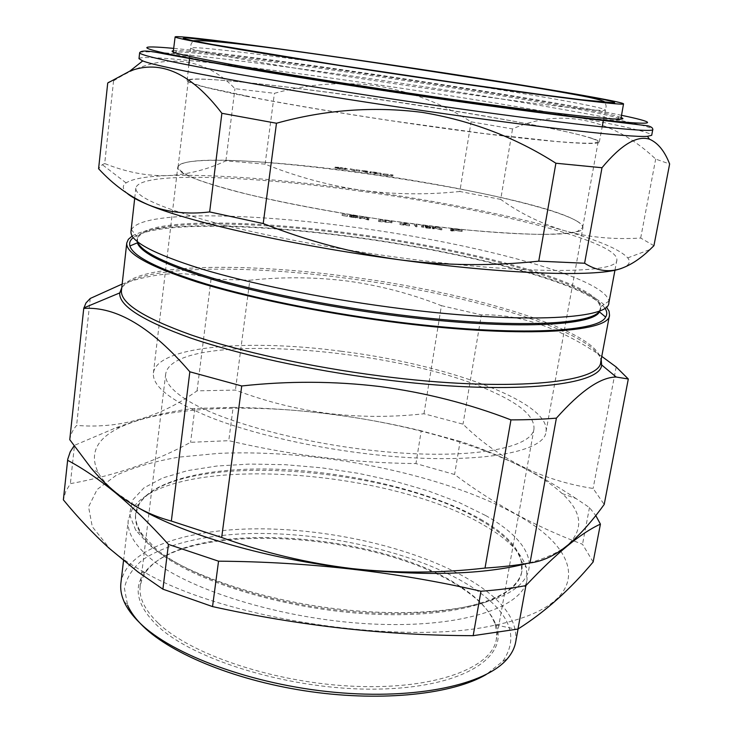 <?xml version="1.0" encoding="UTF-8"?>
<svg xmlns="http://www.w3.org/2000/svg" width="733" height="733" viewBox="0 0 733 733"><rect width="100%" height="100%" fill="white"/><g stroke="black" fill="none" stroke-linecap="round" stroke-linejoin="round"><path stroke-width="0.55" stroke-dasharray="3.67 2.75" d="M109.492 548.211C118.508 556.411 130.318 564.511 144.914 572.528C225.709 619.559 404.781 646.323 495.792 624.965C595.7 604.285 584.027 550.007 513.558 513.109C439.397 472.977 316.711 448.981 218.681 453.37L178.934 457.126C154.526 461.314 133.653 467.342 116.336 475.222L97.15 489.47L88.565 506.824L92.285 526.706L109.492 548.211M593.144 561.973L582.515 544.271C558.042 535.063 535.191 524.617 513.952 512.953C492.814 501.18 473.032 488.361 454.579 474.498L415.941 463.577C353.288 462.954 290.9 455.33 228.769 440.68L190.598 442.311C154.782 461.854 114.705 475.635 70.368 483.652L65.732 491.458L63.368 499.833M480.491 519.156C509.847 535.915 523.674 553.149 521.951 570.851C520.806 577.329 516.811 583.349 509.966 588.911C485.457 609.068 417.379 619.064 339.306 610.268C261.26 601.527 186.264 575.139 154.956 547.972L141.909 533.899C136.989 526.578 134.927 519.66 135.724 513.127C140.287 482.882 202.281 466.93 275.086 469.175C348.239 471.502 430.454 490.853 480.491 519.156M485.658 515.528C525.928 538.104 542.759 566.398 516.93 587.243C491.907 608.042 421.402 618.432 340.259 609.279C259.143 600.19 181.289 572.794 149.12 544.766L135.742 530.271L129.494 514.401L132.572 500.071L144.053 487.802L162.79 477.925L187.529 470.632L216.986 466.014L249.953 464.053L285.256 464.695L321.787 467.837L358.483 473.362L394.29 481.105L428.154 490.872L458.986 502.444L485.658 515.528M480.335 520.091C503.095 533.102 516.719 546.708 521.2 560.91L521.768 571.868C517.947 598.659 457.759 618.67 370.66 614.043C283.671 609.572 190.177 580.197 154.828 549.054C140.654 536.62 134.249 524.993 135.605 514.154L139.352 503.846C174.014 450.291 387.748 464.74 480.335 520.091M483.963 525.249C507.493 538.755 521.639 552.929 526.422 567.782L527.064 579.583C523.06 607.556 460.819 628.648 370.586 623.92C280.473 619.358 183.873 588.626 147.745 556.118C133.369 543.254 126.882 531.205 128.284 519.981L132.352 508.885C169.176 453.131 388.371 467.901 483.963 525.249M139.985 508.739L115.878 492.494C107.632 485.658 101.74 479.025 98.204 472.583C89.151 453.736 96.389 438.691 119.919 427.458C162.231 407.007 245.793 403.443 328.567 413.861C400.035 422.776 472.428 441.972 521.786 466.903C538.572 475.369 552.013 484.256 562.119 493.547C581.333 511.167 583.853 527.668 569.688 543.052C561.359 551.198 547.322 557.969 527.568 563.356M562.119 493.547L576.037 498.541L589.479 507.584L595.773 515.556M576.037 498.541C557.511 486.336 539.534 475.827 522.134 467.003C500.639 456.247 479.968 447.707 460.132 441.385L454.579 474.498M460.782 587.454C377.779 531.498 184.001 518.991 144.438 572.812C133.149 588.04 137.108 605.33 156.294 624.69C192.101 660.149 292.586 690.688 377.422 689.121C462.441 687.829 508.656 657.492 496.177 625.377C491.11 612.046 479.318 599.411 460.782 587.454M158.035 622.931C144.694 609.966 138.748 597.67 140.205 586.043L142.165 578.594L146.133 571.63C185.147 518.359 377.587 530.784 459.866 586.226C478.228 598.055 489.91 610.571 494.894 623.756L496.653 631.571L496.351 639.268C492.182 667.534 436.117 689.469 356.229 686.372C276.451 683.44 190.809 654.862 158.035 622.931M185.724 399.283C171.403 389.983 164.723 381.545 165.695 373.986C172.686 330.235 398.019 346.901 493.172 392.054C521.19 404.689 534.788 417.013 533.972 429.025C531.617 447.46 475.515 458.922 393.062 452.408C310.737 446.003 220.917 422.208 185.724 399.283M123.959 601.353L127.615 605.201L124.418 588.361C126.497 577.806 132.508 568.341 142.449 559.985C165.172 544.353 203.133 535.411 247.048 533.624C324.618 531.306 416.628 552.215 470.568 586.253C509.38 611.175 520.118 636.18 502.783 661.276L486.098 674.58M515.684 642.053C517.901 621.3 504.011 601.445 474.022 582.497C423.17 550.666 339.379 529.996 264.521 528.86C190.021 527.815 126.076 547.67 120.899 583.056M236.402 66.758C193.988 59.034 172.906 54.324 173.162 52.629L176.561 51.988C195.968 51.667 287.409 63.203 380.18 76.873C431.691 84.46 479.556 91.992 523.756 99.477C573.206 107.87 604.533 114.018 617.727 117.921L620.787 119.534C623.719 122.97 538.663 113.569 420.211 96.206C367.041 88.409 318.424 80.795 274.371 73.364M246.233 96.234C206.404 88.235 186.695 82.976 187.126 80.456C190.672 72.558 391.504 98.625 511.561 120.844C562.852 130.199 599.741 138.711 599.301 142.055C599.337 145.583 553.662 142.541 476.642 132.691C399.815 122.887 303.077 107.522 246.233 96.234M577.384 221.467C581.15 223.767 582.9 225.819 582.625 227.633L577.421 231.408C569.596 233.277 557.025 234.267 539.708 234.386C519.77 233.946 496.067 232.517 468.616 230.107C439.516 227.138 409.023 223.363 377.138 218.782C329.374 211.471 284.166 202.894 248.011 194.364C225.791 188.766 208.09 183.552 194.914 178.705C184.551 174.197 178.925 170.349 178.055 167.17L178.284 166.4C193.008 143.137 527.613 190.195 577.384 221.467M592.282 138.601C596.277 139.976 598.22 141.066 598.137 141.881L593.309 143.192C585.685 143.402 573.224 142.825 555.926 141.451L484.403 133.598L391.788 120.808C343.291 113.487 297.268 105.79 260.362 98.882L205.982 87.3C195.28 84.377 189.38 82.151 188.289 80.63L188.473 80.3C201.85 70.954 539.497 120.111 592.282 138.601M138.986 58.667C141.057 53.445 259.72 67.381 376.835 84.625C506.778 103.555 650.611 128.944 651.701 135.293M107.724 83.003C108.063 82.014 110.014 81.299 113.569 80.85C161.233 50.22 205.332 57.119 234.945 88.684L274.408 93.311C308.199 83.892 342.256 81.381 376.57 85.788C410.819 91.506 442.329 103.518 471.072 121.834L512.532 128.916C557.089 108.777 610.433 116.08 655.678 159.088L669.632 163.99M173.4 50.705L175.508 50.595C195.125 50.375 287.052 62.039 380.253 75.783C485.173 91.176 597.78 110.133 619.138 116.895L621.126 117.619M599.585 310.829L600.84 306.596C597.67 283.011 472.758 249.641 356.137 234.084C251.529 219.515 146.069 218.04 137.547 237.355L137.511 241.771M608.848 302.857L608.903 301.098C604.679 277.34 476.129 243.603 356.623 227.587C249.412 212.625 140.873 210.545 131.445 229.741L130.978 231.445M599.429 311.873L600.556 309.28C603.442 285.696 475.305 250.888 356 235.027C248.698 220.056 140.351 219.066 137.034 240.003L137.346 242.815M604.862 308.107C586.794 283.414 467.342 252.5 355.175 237.455C255.331 223.657 154.69 221.366 133.259 237.629M69.763 439.681C70.533 434.568 72.814 429.813 76.617 425.415C119.8 428.933 159.95 417.416 197.049 390.845L235.421 390.084C265.749 401.501 296.81 409.307 328.586 413.485C360.233 417.233 392.027 417.324 423.976 413.769L463.018 424.16C498.394 459.005 541.76 480.445 593.107 488.48L604.203 504.432M398.752 221.934C505.486 236.805 584.329 237.813 582.909 227.688C584.659 214.146 472.684 188.06 367.224 173.483C272.548 159.977 179.603 155.112 177.762 167.133C177.322 173.015 197.598 181.335 238.582 192.083C279.493 202.473 339.636 213.77 398.752 221.934M341.102 351.226C444.061 363.889 550.95 401.244 546.012 431.682C545.059 453.956 466.509 466.362 363.394 453.351C306.229 446.324 248.634 432.552 209.794 417.15C170.908 400.96 152.116 386.245 153.408 373.005C156.954 345.756 248.78 338.884 341.102 351.226M132.178 236.072C157.467 220.899 256.632 223.528 355.038 237.107C465.895 252.005 583.725 282.086 606.356 306.935M361.928 191.386C251.071 175.673 138.885 171.119 135.843 188.097C135.037 196.123 158.795 206.972 207.118 220.651C255.524 233.845 327.486 247.846 398.266 257.457C525.973 274.976 618.368 273.711 616.865 259.986C618.698 240.745 485.099 208.209 361.928 191.386M423.976 413.769L441.413 305.67C411.369 293.832 380.216 285.641 347.973 281.115C315.465 277.001 282.755 276.707 249.852 280.235L235.421 390.084M122.173 284.047C156.422 272.117 186.054 270.45 211.067 279.053L249.852 280.235M90.232 298.468L76.617 425.415M616.187 366.986L593.107 488.48M601.766 356.385C559.93 327.752 519.789 313.916 481.343 314.878L463.018 424.16M441.413 305.67L481.343 314.878M211.067 279.053L197.049 390.845M653.928 245.702L640.679 238.042C613.09 239.718 587.609 237.235 564.245 230.611C540.936 223.538 519.752 213.129 500.712 199.385L512.532 128.916M500.712 199.385L459.838 191.487L471.072 121.834M640.679 238.042L655.678 159.088M459.838 191.487C426.808 194.969 393.96 194.538 361.277 190.204C328.457 185.394 296.398 176.708 265.099 164.146L225.901 160.848C207.457 169.561 188.088 174.481 167.811 175.59C147.507 176.268 126.47 172.255 104.7 163.551L113.569 80.85M104.7 163.551L102.308 164.668L98.598 168.737M225.901 160.848L234.945 88.684M265.099 164.146L274.408 93.311M621.3 268.461C629.006 265.676 631.15 262.148 627.732 257.869C620.164 249.632 598.998 240.543 564.245 230.611C511.02 215.319 435.219 200.521 361.277 190.204C287.418 179.887 214.118 173.904 167.811 175.59C146.426 176.351 132.517 178.788 126.076 182.893C122.026 185.678 122.438 189.215 127.322 193.494M589.479 507.584L582.515 544.271M460.132 441.385L421.228 430.812L415.941 463.577M421.228 430.812C360.315 416.097 297.625 408.29 233.14 407.392L228.769 440.68M233.14 407.392L194.841 408.455L190.598 442.311M194.841 408.455C171.385 410.764 145.207 417.159 116.318 427.632L74.473 445.352L70.368 483.652M74.033 445.911L74.473 445.352M345.472 169.158L344.739 169.066L345.582 169.204L345.619 168.187L344.876 168.095L345.619 168.187M345.719 168.233L345.582 169.204M344.876 168.095L344.739 169.066M337.107 168.26L339.681 168.847L335.934 168.26L338.582 167.28L335.302 167.069L339.819 167.866L337.244 167.289M338.408 167.335L338.261 168.315M336.2 167.234L336.062 168.205M336.071 167.289L335.934 168.26M337.693 167.61L337.556 168.59M339.077 167.71L338.939 168.682M339.819 167.866L339.681 168.847M337.831 167.72L337.693 168.7M335.155 167.17L335.018 168.141M335.302 167.069L335.164 168.049M337.537 167.179L337.4 168.15M337.666 167.17L337.528 168.141M342.192 168.737L347.048 169.644L341.367 168.819L342.192 168.737L342.329 167.756L340.772 167.564L347.185 168.691L342.329 167.756M347.185 168.691L347.048 169.644L347.185 168.691M344.354 168.471L344.217 169.442M341.514 167.848L341.367 168.819M346.159 168.535L346.022 169.506M344.574 168.59L344.437 169.561M340.488 167.72L340.35 168.691M340.772 167.564L340.634 168.535M351.244 169.919L354.644 170.871L351.244 169.919L351.391 168.947L350.328 168.81L354.781 169.891L351.391 168.947M354.002 169.827L353.865 170.807M354.781 169.891L354.644 170.871M350.328 168.81L350.191 169.781M359.894 170.285L356.009 169.68L359.894 170.285L359.747 171.256L355.954 170.743L359.747 171.256M356.101 169.763L355.954 170.743M356.009 169.68L355.871 170.652M359.802 170.193L359.656 171.165M367.306 172.127L361.855 171.357L367.737 172.695L367.444 171.156L361.992 170.395L367.884 171.724L367.444 171.156M366.866 171.577L366.72 172.548M367.884 171.724L367.737 172.695M366.482 171.082L366.344 172.053M363.165 170.606L363.027 171.577M361.992 170.395L361.855 171.357M380.235 173.996L381.197 174.646L380.235 173.996L380.381 173.025L379.428 172.887L380.354 173.529L381.343 173.666L380.381 173.025M380.354 173.529L380.216 174.5M381.343 173.666L381.197 174.646M379.428 172.887L379.282 173.849M371.292 172.695L369.689 172.979L370.696 173.125L371.439 171.724L369.826 172.008L371.439 171.724M369.826 172.008L369.689 172.979M370.834 172.145L370.696 173.125M370.467 171.586L370.321 172.557M377.083 173.529L372.401 172.851L375.562 173.831L378.118 173.684L377.083 173.529L377.229 172.557L372.538 171.879L375.452 172.814L377.229 172.557M375.452 172.814L375.305 173.785M375.708 172.851L375.562 173.831M378.118 173.684L378.265 172.713M372.538 171.879L372.401 172.851M373.436 172.997L373.583 172.035M375.516 172.658L375.369 173.629M392.861 175.902L382.873 174.738L391.514 176.057L392.87 175.929L393.007 174.93L383.02 173.767L393.007 174.93M391.66 175.086L391.514 176.057M393.016 174.958L392.87 175.929M387.409 174.619L387.262 175.59M383.02 173.767L382.873 174.738M383.835 173.831L383.689 174.802M387.372 174.518L387.226 175.489M391.944 174.802L391.798 175.773M391.935 174.766L391.788 175.737M451.216 230.959L456.1 230.648L462.102 231.491L455.578 230.419L451.079 230.254L450.603 230.474L451.216 230.959L451.427 229.667L452.792 229.814L452.234 229.402L462.303 230.208L455.779 229.136L451.281 228.962L450.813 229.191L451.427 229.667M451.281 228.962L451.079 230.254M451.299 229.603L451.097 230.904M455.779 229.136L455.578 230.419M462.303 230.208L462.102 231.491M461.579 230.235L461.369 231.518M456.302 229.365L456.1 230.648M452.618 229.731L452.408 231.023M452.792 229.814L452.582 231.106M432.983 227.523L435.878 227.047L442.008 228.595L435.521 226.845L432.36 226.937L432.983 227.523L432.782 228.824L435.668 228.339L440.57 229.75L440.771 228.449M441.917 228.54L441.715 229.832L435.31 228.137L432.149 228.229L432.782 228.824M435.521 226.845L435.31 228.137M432.873 227.45L432.672 228.751M442.008 228.595L441.715 229.832M434.119 227.597L433.918 228.898M435.878 227.047L435.668 228.339M439.287 227.761L439.076 229.053M440.67 228.384L440.469 229.676M434.248 227.679L434.037 228.971M440.57 229.75L441.797 229.887M425.928 227.981L430.628 228.265L425.039 226.882L421.448 226.955L429.254 228.045L425.928 227.981L426.139 226.68L430.747 226.845L425.241 225.59L421.658 225.654L429.391 226.662L426.139 226.68M429.391 226.662L429.19 227.963M426.075 226.634L425.864 227.936M425.543 225.801L425.332 227.093M423.573 225.654L423.372 226.946M422.968 225.819L422.767 227.12M421.658 225.654L421.448 226.955M425.241 225.59L425.039 226.882M430.747 226.845L430.537 228.146M430.381 227.111L430.179 228.412M429.785 227.129L429.584 228.43M415.556 226.662L416.912 226.836L414.392 225.572L415.556 226.662L415.767 225.352L417.114 225.535L415.932 224.454L414.594 224.28L415.767 225.352M415.932 224.454L415.73 225.746M414.594 224.28L414.392 225.572M417.114 225.535L416.912 226.836M400.035 224.573L409.445 225.856L404.808 224.573L399.916 224.426L400.236 223.272L409.527 224.399L403.746 223.107L404.185 223.675L400.236 223.272M404.185 223.675L403.984 224.976M400.117 223.125L399.916 224.426M403.746 223.107L403.544 224.399M405.01 223.272L404.808 224.573M405.459 223.849L405.257 225.15M409.527 224.399L409.326 225.7M409.646 224.555L409.445 225.856M378.53 221.494L391.88 222.805L385.805 221.586L378.53 221.494L378.732 220.193L392.082 221.503L386.007 220.285L378.732 220.193M380.363 219.772L380.17 221.073M378.714 220.147L378.521 221.448M386.007 220.285L385.805 221.586M392.082 221.503L391.88 222.805M391.019 221.458L390.817 222.759M386.126 220.468L385.924 221.76M380.17 220.34L379.969 221.641M380.198 220.413L380.006 221.714M359.445 217.234L364.558 217.225L368.91 218.535C369.203 218.132 367.764 217.646 364.603 217.078C361.085 216.647 359.372 216.684 359.463 217.188L359.252 218.535L364.374 218.526L367.343 219.799L367.535 218.498M368.873 218.645L368.717 219.836C369.011 219.433 367.572 218.947 364.411 218.37C360.893 217.939 359.179 217.985 359.28 218.489L359.252 218.535M364.603 217.078L364.411 218.37M359.463 217.188L359.28 218.489M368.827 218.7L368.672 219.946M360.773 217.38L360.581 218.691M364.558 217.225L364.374 218.526M367.306 217.948L367.114 219.249M367.581 218.443L367.389 219.744M360.746 217.435L360.554 218.746M367.343 219.799L368.635 220.001M353.993 216.886L356.522 217.655L350.768 216.785L353.993 216.886L354.176 215.584L356.733 216.317L356.522 217.655M356.705 216.354L350.979 215.438L350.786 216.739M350.979 215.438L354.176 215.584M353.498 216.208L353.315 217.509M350.456 215.795L358.052 216.574L354.286 215.438L349.65 215.227L350.456 215.795L350.264 217.096L357.896 217.811L354.094 216.739L349.467 216.528L350.264 217.096M354.286 215.438L354.094 216.739M349.65 215.227L349.467 216.528M358.052 216.574L357.86 217.875M355.78 216.656L355.597 217.958M342.448 214.128L347.506 214.961L342.448 214.128L342.082 215.548L347.323 216.262L342.256 215.429M347.506 214.961L347.323 216.262M347.332 215.081L347.14 216.382M342.265 214.247L342.082 215.548M459.463 83.25L516.463 92.459C568.157 101.072 605.531 108.237 605.385 110.014C605.742 111.929 560.094 107.1 482.671 96.417C405.431 85.761 307.915 70.707 250.539 60.656C210.325 53.555 190.369 49.349 190.672 48.039C191.322 45.693 259.061 53.875 338.041 65.1M621.529 115.31C573.169 105.295 473.381 88.95 378.631 75.013C296.792 62.965 215.933 52.3 173.684 48.378M139.646 52.721C141.652 48.094 260.362 62.461 377.55 79.732C507.575 98.735 651.591 123.721 652.81 129.411M600.712 362.029C604.569 332.113 472.299 292.669 349.229 276.744C238.5 261.534 125.563 263.788 121.458 290.405M121.76 287.748C139.004 265.254 244.749 264.356 348.871 278.549C465.428 293.741 589.699 329.447 601.207 359.399M336.548 167.124L336.401 168.104M365.767 170.981L365.62 171.953M495.792 624.965L516.701 629.326M144.914 572.528L137.859 571.877M509.966 588.911L516.93 587.243M521.951 570.851L521.768 571.868M521.2 560.91L526.422 567.782M146.133 571.63L144.438 572.812M165.695 373.986L148.973 513.137M148.918 513.586L140.205 586.043M502.783 661.276L507.41 658.665M518.066 628.996L527.064 579.583M603.479 120.056L606.164 106.248L605.192 102.345M620.888 118.966L620.787 119.534M187.126 80.456L188.802 65.127M189.563 58.191L191.029 44.209L193.1 40.764M188.289 80.63L178.055 167.17M598.137 141.881L582.625 227.633M617.727 117.921L619.138 116.895M137.547 237.355L131.445 229.741M137.034 240.003L137.163 238.885M98.204 472.583L91.341 468.387M546.012 431.682L582.909 227.688M135.843 188.097L134.725 198.102M616.865 259.986L614.96 270.175M153.408 373.005L177.762 167.133M569.688 543.052L570.521 542.832M600.556 309.28L600.767 308.172M600.84 306.596L608.903 301.098M176.561 51.988L175.508 50.595M126.076 182.893L102.308 164.668M627.732 257.869L649.924 249.577M599.301 142.055L602.178 126.901M173.226 52.061L173.162 52.629M123.52 560.672L128.284 519.981M533.972 429.025L496.351 639.268M494.894 623.756L496.177 625.377M119.919 427.458L116.318 427.632M139.352 503.846L132.352 508.885M135.724 513.127L135.605 514.154M141.909 533.899L135.742 530.271M335.906 168.242L336.053 167.261M334.981 168.095L335.118 167.124M341.331 168.764L341.468 167.793M340.433 167.646L340.286 168.617M450.603 230.474L450.813 229.191M452.032 230.693L452.234 229.402M432.149 228.229L432.36 226.937M433.423 228.421L433.634 227.129M429.254 228.045L429.456 226.754M421.457 226.909L421.658 225.608M430.628 228.265L430.83 226.973M378.521 221.403L378.714 220.092M379.978 221.604L380.17 220.303M368.717 219.836L368.91 218.535M367.416 219.653L367.618 218.342M356.54 217.619L356.733 216.317M350.768 216.785L350.951 215.484M357.896 217.811L358.089 216.51M349.43 216.583L349.623 215.282"/><path stroke-width="1.1" d="M517.974 629.051C545.141 611.872 570.192 589.506 593.144 561.973L600.419 524.132C580.875 532.983 556.026 553.47 525.891 585.603C512.404 588.15 497.432 590.038 480.958 591.238L473.179 635.667L517.974 629.051L525.891 585.603M74.033 445.911L70.231 451.821L67.748 459.188L63.368 499.833C77.368 516.957 92.569 533.056 108.97 548.11L137.859 571.877L162.9 589.167L212.543 606.585C299.43 625.845 386.309 635.538 473.179 635.667M527.568 563.356C484.009 574.654 425.47 576.431 351.968 568.689C268.608 559.325 185.302 534.998 139.985 508.739M67.573 460.278C82.664 468.268 98.579 479.07 115.31 492.677C132.096 506.53 149.807 523.774 168.443 544.408L162.9 589.167M480.958 591.238C396.434 571.841 308.959 561.826 218.544 561.185L168.443 544.408M595.773 515.556L600.419 524.132M486.098 674.58C452.948 694.032 383.735 701.912 311.021 691.723C238.307 681.543 171.943 654.606 143.109 626.303C135.816 619.174 130.648 612.137 127.615 605.201M123.52 560.672L120.899 583.056C120.203 588.892 121.22 594.994 123.959 601.353C127.011 608.399 132.252 615.555 139.691 622.812C171.943 654.761 252.354 684.723 334.679 692.3C417.059 699.969 486.171 684.411 507.41 658.665C511.881 653.378 514.639 647.844 515.684 642.053L518.066 628.996M526.001 85.798C582.405 94.951 623.801 102.437 623.526 103.894C623.774 105.442 574.498 99.706 490.295 87.841C406.302 76.012 300.31 59.758 238.701 49.34C196.132 42.093 174.94 37.942 175.123 36.879C178.715 33.755 395.399 64.477 526.001 85.798M274.371 73.364L236.402 66.758M652.81 129.411L651.701 135.293L647.486 136.338C631.764 137.74 539.763 127.661 422.309 110.546C284.083 90.562 157.998 67.592 142.724 60.903L138.986 58.667L139.646 52.721C141.781 49.285 154.361 51.942 163.89 53.802L230.602 65.988C281.829 74.858 353.709 86.274 423.839 96.536C503.012 108.136 573.692 117.289 612.687 121.559L647.926 125.829C651.115 126.653 652.746 127.844 652.81 129.411C656.466 133.727 560.278 123.63 423.372 103.619C347.524 92.56 269.909 80.034 217.591 70.524C165.383 60.903 139.398 54.966 139.646 52.721M221.879 113.294C191.322 73.309 160.637 59.254 129.814 71.128L107.724 83.003L98.598 168.737C113.331 184.762 129.888 196.774 148.286 204.782C166.794 212.295 187.254 214.677 209.656 211.929L221.879 113.294L276.478 123.245C324.783 109.794 373.363 106.175 422.217 112.387C470.962 120.469 515.51 137.419 555.889 163.23L538.746 261.168L584.604 263.229L601.995 167.738L555.889 163.23M621.126 117.619C636.62 123.016 550.483 113.899 420.577 94.841C349.815 84.487 277.66 72.888 231.692 64.568C186.026 56.166 166.593 51.548 173.4 50.705M137.511 241.771C141.075 251.868 166.006 263.972 212.286 278.073C258.419 291.624 324.123 304.946 388.765 313.486C503.983 328.906 592.31 325.608 599.585 310.829M134.725 198.102L130.978 231.445C129.97 241.313 153.362 253.783 201.154 268.855C249.037 283.341 320.339 297.992 390.616 307.292C517.388 324.325 609.737 319.606 608.848 302.857L614.96 270.175M133.259 237.629C130.162 240.048 129.045 242.834 129.915 245.986L137.346 242.815C140.782 252.958 165.64 265.108 211.91 279.264C258.053 292.861 323.839 306.22 388.572 314.769C503.983 330.207 592.365 326.781 599.429 311.873L605.614 317.077C607.364 314.32 607.116 311.333 604.862 308.107M129.915 245.986C133.113 256.559 158.511 269.222 206.101 283.973C253.591 298.129 321.604 312.038 388.536 320.843C507.942 336.777 598.843 332.791 605.614 317.077M83.736 308.428C116.263 306.257 151.63 327.376 189.838 371.796L241.725 385.97C288.206 380.867 334.312 381.059 380.051 386.557C425.415 392.641 469.047 403.746 510.956 419.881L485.017 568.066C440.524 573.206 396.196 573.38 352.051 568.588C307.713 563.201 264.256 552.838 221.678 537.5L171.339 521.062C140.91 513.008 114.247 495.444 91.341 468.387L69.763 439.681L83.736 308.428L85.972 302.967L90.232 298.468L122.173 284.047M606.356 306.935L609.059 311.149L609.508 315.117C610.25 332.874 516.912 338.628 388.802 321.521C317.774 312.185 245.757 297.167 197.452 282.159C149.239 266.519 125.682 253.453 126.763 242.971L128.357 239.306L132.178 236.072M189.838 371.796L171.339 521.062M241.725 385.97L221.678 537.5M510.956 419.881C527.668 419.844 542.814 419.258 556.393 418.14L530.014 562.935C516.518 565.299 501.519 567.012 485.017 568.066M556.393 418.14C580.71 390.799 600.657 377.092 616.224 377.037L628.309 378.998L604.203 504.432C593.116 519.862 581.883 532.662 570.521 542.832C556.998 554.597 543.492 561.295 530.014 562.935M601.766 356.385L616.187 366.986L628.309 378.998M584.604 263.229C595.993 270.45 607.483 272.429 619.083 269.158C629.418 265.923 639.698 259.4 649.924 249.577L653.928 245.702L669.632 163.99C664.639 151.09 657.913 142.816 649.447 139.188C636.849 135.275 621.034 144.795 601.995 167.738M209.656 211.929L263.211 223.538L276.478 123.245M263.211 223.538C307.713 241.111 353.169 253.197 399.549 259.784C445.737 265.722 492.136 266.18 538.746 261.168M127.322 193.494C131.262 196.865 138.253 200.631 148.286 204.782C188.445 221.888 293.173 245.564 399.549 259.784C506.237 274.371 594.573 277.028 619.083 269.158L621.3 268.461M218.544 561.185L212.543 606.585M522.134 85.312L602.746 99.331L613.924 101.869L614.712 102.904L581.214 99.725L546.791 95.354L450.163 81.904L338.793 65.219L212.46 44.475L191.854 40.498L183.259 38.281L186.035 37.777L249.138 44.951C324.078 54.801 438.499 71.742 522.134 85.312M338.041 65.1L459.463 83.25M173.684 48.378C138.537 45.125 134.845 47.297 180.822 56.487C226.534 65.622 324.866 81.876 423.711 96.325C512.926 109.364 590.12 119.158 624.324 122.109C658.518 125.041 652.718 121.788 621.529 115.31M126.763 242.971L121.458 290.405C120.157 302.894 143.32 317.71 190.947 334.862C238.674 351.263 309.977 366.967 380.436 375.983C507.511 392.549 600.785 383.066 600.712 362.029L601.628 364.924C601.133 386.108 507.447 395.701 380.143 379.126C309.491 370.101 238.005 354.341 190.03 337.821C142.147 320.55 118.719 305.579 119.736 292.907L121.76 287.748M601.207 359.399L601.628 364.924L616.224 377.037M605.192 102.345C604.267 101.191 599.411 99.633 590.606 97.691C584.907 96.298 552.325 90.361 521.264 85.349C408.702 67.775 226.021 38.693 193.1 40.764M623.526 103.894L620.888 118.966M188.802 65.127L189.563 58.191M142.724 60.903L129.814 71.128M121.458 290.405L119.736 292.907L83.828 307.924M609.508 315.117L600.712 362.029M647.486 136.338L649.447 139.188M602.178 126.901L603.479 120.056M175.123 36.879L173.226 52.061"/></g></svg>
